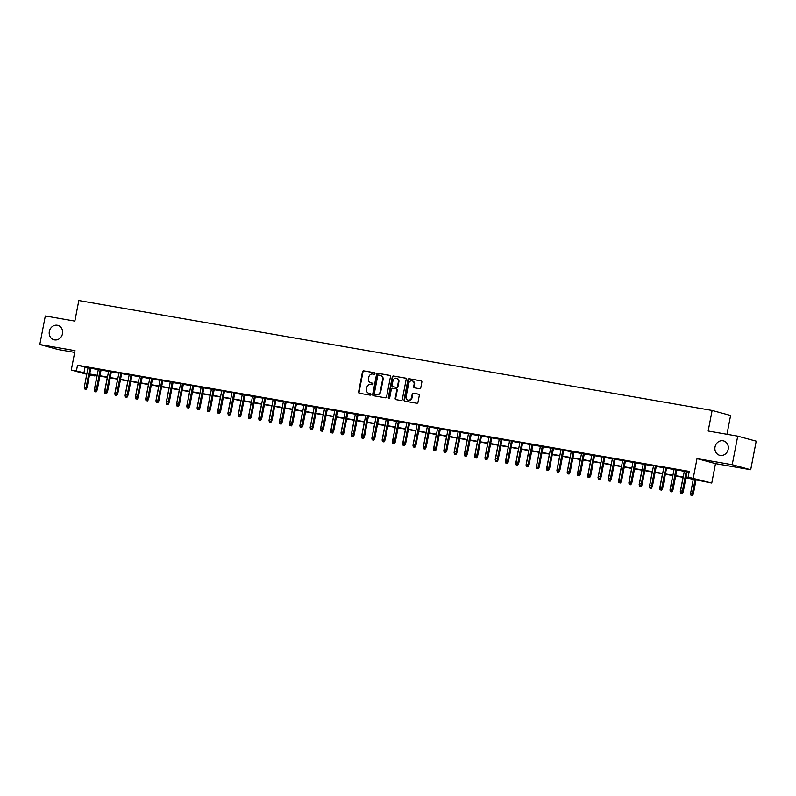 <?xml version="1.0" encoding="UTF-8"?>
<svg xmlns="http://www.w3.org/2000/svg" width="796" height="796" viewBox="0 0 796 796"><rect width="100%" height="100%" fill="white"/><g stroke="black" fill="none" stroke-linecap="round" stroke-linejoin="round"><path stroke-width="1.19" d="M374.976 373.632A0.796 0.716 -74.8 0 0 374.428 372.727L363.702 370.866A1.144 1.025 -74.8 0 0 362.478 371.812L358.588 391.99A1.144 1.025 -74.8 0 0 359.384 393.284L370.11 395.144A0.796 0.716 -74.8 0 0 370.409 393.582L369.026 393.333A3.652 3.274 -74.8 0 1 366.478 389.194L366.807 387.513A3.652 3.274 -74.8 0 1 370.727 384.478L372.11 384.727A0.796 0.716 -74.8 0 0 372.478 383.165A0.796 0.716 -74.8 0 0 372.419 383.155L371.026 382.916A3.652 3.274 -74.8 0 0 371.523 383.045L371.026 382.916A3.652 3.274 -74.8 0 1 368.488 378.767L368.817 377.085A3.652 3.274 -74.8 0 1 372.737 374.05L374.12 374.299A0.796 0.716 -74.8 0 0 374.976 373.632M715.027 446.964A7.453 6.676 -74.8 0 0 719.654 455.292A7.453 6.676 -74.8 0 0 728.191 449.252A7.453 6.676 -74.8 0 0 723.564 440.914A7.453 6.676 -74.8 0 0 715.027 446.964M49.332 331.435A7.453 6.676 -74.8 0 0 53.959 339.763A7.453 6.676 -74.8 0 0 62.496 333.713A7.453 6.676 -74.8 0 0 57.869 325.385A7.453 6.676 -74.8 0 0 49.332 331.435M419.552 388.727A1.144 1.025 -74.8 0 0 420.776 387.781L421.86 382.12A1.144 1.025 -74.8 0 0 421.074 380.826L409.164 378.757A1.144 1.025 -74.8 0 0 407.94 379.702L404.05 399.881A1.144 1.025 -74.8 0 0 404.846 401.174L416.756 403.244A1.144 1.025 -74.8 0 0 417.98 402.298L419.293 395.463A1.144 1.025 -74.8 0 0 418.507 394.159L413.403 393.274A1.144 1.025 -74.8 0 0 412.179 394.229L411.532 397.612A3.055 2.736 -74.8 0 1 406.129 396.677L408.686 383.393A3.055 2.736 -74.8 0 1 414.089 384.329L413.661 386.548A1.144 1.025 -74.8 0 0 414.457 387.841L419.552 388.727M737.723 436.148L756.2 441.173L750.698 469.72L732.221 464.705L737.723 436.148L708.161 431.014L712.122 410.457L78.814 300.55L74.854 321.106L45.302 315.982L39.8 344.529L75.013 350.648L71.272 370.06L76.416 370.956L77.511 365.245L689.227 471.401L688.132 477.112L711.753 483.033L685.923 477.809M732.221 464.705L697.007 458.595L693.276 478.008M390.478 376.667A1.144 1.025 -74.8 0 0 389.692 375.374L377.782 373.304A1.144 1.025 -74.8 0 0 376.558 374.249L372.667 394.438A1.144 1.025 -74.8 0 0 373.463 395.731L385.373 397.801A1.144 1.025 -74.8 0 0 386.597 396.856L390.478 376.667M393.473 376.03L405.383 378.1A1.144 1.025 -74.8 0 1 406.169 379.394L402.288 399.572A1.144 1.025 -74.8 0 1 401.065 400.517L395.97 399.632A1.144 1.025 -74.8 0 1 395.174 398.338L396.746 390.159A1.144 1.025 -74.8 0 0 395.95 388.856L392.577 388.269A1.144 1.025 -74.8 0 0 391.353 389.214L389.712 397.741A0.796 0.716 -74.8 0 1 388.299 397.493L392.249 376.976A1.144 1.025 -74.8 0 1 393.473 376.03L405.661 378.2M39.8 344.529L58.277 349.553L74.675 352.399M90.843 368.031L88.077 367.553M101.122 369.822L98.356 369.334M111.4 371.603L108.634 371.125M121.688 373.384L118.922 372.906M131.967 375.175L129.201 374.687M142.245 376.956L139.479 376.478M152.524 378.737L149.757 378.259M162.812 380.518L160.046 380.04M173.09 382.309L170.324 381.831M183.369 384.09L180.602 383.612M193.647 385.871L190.881 385.393M203.935 387.662L201.169 387.184M214.214 389.443L211.447 388.965M224.492 391.224L221.726 390.746M234.77 393.015L232.004 392.537M245.059 394.796L242.292 394.319M255.337 396.577L252.571 396.1M265.615 398.368L262.849 397.881M275.894 400.149L273.127 399.672M286.182 401.93L283.416 401.453M296.46 403.721L293.694 403.234M306.739 405.502L303.973 405.025M317.027 407.283L314.261 406.806M327.305 409.074L324.539 408.587M337.584 410.855L334.817 410.378M347.862 412.636L345.096 412.159M358.15 414.427L355.384 413.94M368.429 416.209L365.663 415.731M378.707 417.99L375.941 417.512M388.985 419.781L386.219 419.293M399.274 421.562L396.507 421.084M409.552 423.343L406.786 422.865M419.83 425.134L417.064 424.646M430.109 426.915L427.343 426.437M440.397 428.696L437.631 428.218M450.675 430.487L447.909 429.999M460.954 432.268L458.188 431.79M471.232 434.049L468.466 433.571M481.52 435.84L478.754 435.352M491.799 437.621L489.033 437.143M502.077 439.402L499.311 438.924M512.355 441.183L509.589 440.705M522.644 442.974L519.878 442.496M532.922 444.755L530.156 444.277M543.2 446.536L540.434 446.058M553.489 448.327L550.723 447.85M563.767 450.108L561.001 449.631M574.045 451.889L571.279 451.412M584.324 453.68L581.558 453.193M594.612 455.461L591.846 454.984M604.89 457.242L602.124 456.765M615.169 459.033L612.403 458.546M625.447 460.814L622.681 460.337M635.735 462.595L632.969 462.118M646.014 464.386L643.248 463.899M656.292 466.167L653.526 465.69M666.57 467.949L663.804 467.471M676.859 469.74L674.093 469.252M77.511 365.245L88.028 367.802M90.794 368.279L98.306 369.583M101.072 370.07L108.584 371.374M111.35 371.851L118.873 373.155M121.639 373.632L129.151 374.936M131.917 375.423L139.429 376.727M142.195 377.204L149.708 378.508M152.474 378.986L159.996 380.289M162.762 380.777L170.274 382.08M173.04 382.558L180.553 383.861M183.319 384.339L190.841 385.642M193.607 386.12L201.119 387.433M203.885 387.911L211.398 389.214M214.164 389.692L221.676 390.995M224.442 391.473L231.964 392.786M234.73 393.264L242.243 394.567M245.009 395.045L252.521 396.348M255.287 396.826L262.799 398.139M265.565 398.617L273.088 399.92M275.854 400.398L283.366 401.701M286.132 402.179L293.644 403.482M296.41 403.97L303.923 405.273M306.689 405.751L314.211 407.055M316.977 407.532L324.489 408.836M327.255 409.323L334.768 410.627M337.534 411.104L345.046 412.408M347.812 412.885L355.334 414.189M358.1 414.676L365.613 415.98M368.379 416.457L375.891 417.761M378.657 418.238L386.179 419.542M388.945 420.029L396.458 421.333M399.224 421.81L406.736 423.114M409.502 423.591L417.014 424.895M419.781 425.382L427.303 426.686M430.069 427.163L437.581 428.467M440.347 428.945L447.859 430.248M450.626 430.736L458.138 432.039M460.904 432.517L468.426 433.82M471.192 434.298L478.704 435.601M481.471 436.089L488.983 437.392M491.749 437.87L499.261 439.173M502.027 439.651L509.549 440.954M512.316 441.442L519.828 442.745M522.594 443.223L530.106 444.526M532.872 445.004L540.385 446.307M543.151 446.785L550.673 448.098M553.439 448.576L560.951 449.879M563.717 450.357L571.23 451.66M573.996 452.138L581.518 453.451M584.274 453.929L591.796 455.232M594.562 455.71L602.075 457.013M604.841 457.491L612.353 458.795M615.119 459.282L622.641 460.585M625.407 461.063L632.919 462.367M635.686 462.844L643.198 464.148M645.964 464.635L653.476 465.939M656.242 466.416L663.764 467.72M666.531 468.197L674.043 469.501M676.809 469.988L684.321 471.292M687.087 471.769L689.097 472.118M689.147 471.839L684.371 471.043M687.137 471.521L689.137 471.869M726.977 434.288L730.599 415.482L712.122 410.457M697.007 458.595L715.485 463.61L750.698 469.72M715.485 463.61L711.753 483.033M95.032 375.264L94.893 375.971L89.5 375.015M685.993 477.481L695.624 479.152L688.132 477.112M76.416 370.956L86.923 373.513M89.689 373.991L97.212 375.294M99.978 375.782L107.49 377.085M110.256 377.563L117.768 378.866M120.534 379.344L128.047 380.647M130.813 381.135L138.335 382.438M141.101 382.916L148.613 384.219M151.379 384.697L158.892 386M161.658 386.478L169.17 387.791M171.936 388.269L179.458 389.572M182.224 390.05L189.737 391.353M192.503 391.831L200.015 393.144M202.781 393.622L210.303 394.925M213.069 395.403L220.582 396.707M223.348 397.184L230.86 398.488M233.626 398.975L241.138 400.279M243.904 400.756L251.427 402.06M254.193 402.537L261.705 403.841M264.471 404.328L271.983 405.632M274.749 406.109L282.262 407.413M285.028 407.89L292.55 409.194M295.316 409.681L302.828 410.985M305.594 411.462L313.107 412.766M315.873 413.243L323.385 414.547M326.151 415.034L333.673 416.338M336.439 416.815L343.952 418.119M346.718 418.596L354.23 419.9M356.996 420.387L364.508 421.691M367.274 422.169L374.797 423.472M377.563 423.95L385.075 425.253M387.841 425.741L395.353 427.044M398.119 427.522L405.642 428.825M408.408 429.303L415.92 430.606M418.686 431.094L426.198 432.397M428.964 432.875L436.477 434.178M439.243 434.656L446.765 435.959M449.531 436.447L457.043 437.75M459.809 438.228L467.322 439.531M470.088 440.009L477.6 441.312M480.366 441.79L487.888 443.103M490.654 443.581L498.167 444.884M500.933 445.362L508.445 446.665M511.211 447.143L518.723 448.456M521.489 448.934L529.012 450.238M531.778 450.715L539.29 452.019M542.056 452.496L549.568 453.8M552.334 454.287L559.847 455.591M562.613 456.068L570.135 457.372M572.901 457.849L580.413 459.153M583.179 459.64L590.692 460.944M593.458 461.421L600.98 462.725M603.736 463.202L611.258 464.506M614.024 464.993L621.537 466.297M624.303 466.774L631.815 468.078M634.581 468.555L642.103 469.859M644.869 470.346L652.382 471.65M655.148 472.127L662.66 473.431M665.426 473.909L672.938 475.212M675.705 475.7L683.227 477.003M86.784 374.279L71.272 370.06M89.59 374.528L94.893 375.971M683.157 477.331L675.645 476.028M672.879 475.55L665.366 474.247M662.6 473.759L655.078 472.456M652.312 471.978L644.8 470.675M642.034 470.197L634.521 468.894M631.755 468.406L624.243 467.103M621.477 466.625L613.955 465.322M611.189 464.844L603.676 463.541M600.91 463.053L593.398 461.75M590.632 461.272L583.12 459.969M580.354 459.491L572.831 458.188M570.065 457.71L562.553 456.397M559.787 455.919L552.275 454.615M549.509 454.138L541.986 452.834M539.23 452.357L531.708 451.043M528.942 450.566L521.43 449.262M518.664 448.785L511.151 447.481M508.385 447.004L500.863 445.7M498.097 445.213L490.585 443.909M487.819 443.432L480.306 442.128M477.54 441.651L470.028 440.347M467.262 439.86L459.74 438.556M456.974 438.079L449.461 436.775M446.695 436.298L439.183 434.994M436.417 434.507L428.905 433.203M426.139 432.725L418.616 431.422M415.85 430.944L408.338 429.641M405.572 429.153L398.06 427.85M395.294 427.372L387.781 426.069M385.015 425.591L377.493 424.288M374.727 423.8L367.215 422.497M364.449 422.019L356.936 420.716M354.17 420.238L346.658 418.935M343.892 418.447L336.37 417.144M333.604 416.666L326.091 415.363M323.325 414.885L315.813 413.582M313.047 413.094L305.525 411.791M302.759 411.313L295.246 410.01M292.48 409.532L284.968 408.229M282.202 407.741L274.69 406.438M271.924 405.96L264.401 404.657M261.635 404.179L254.123 402.875M251.357 402.398L243.845 401.085M241.079 400.607L233.566 399.303M230.8 398.826L223.278 397.522M220.512 397.045L213 395.731M210.234 395.254L202.721 393.95M199.955 393.473L192.443 392.169M189.677 391.692L182.155 390.388M179.389 389.901L171.876 388.597M169.11 388.12L161.598 386.816M158.832 386.339L151.32 385.035M148.554 384.548L141.031 383.244M138.265 382.767L130.753 381.463M127.987 380.986L120.475 379.682M117.709 379.195L110.186 377.891M107.42 377.413L99.908 376.11M97.142 375.632L89.63 374.329M85.003 367.274L83.908 372.986M372.647 383.244L371.523 383.045M369.006 393.333A3.652 3.274 -74.8 0 0 369.523 393.473L369.026 393.333M370.637 393.672L369.523 393.473M374.657 372.817L364.2 371.006A1.144 1.025 -74.8 0 0 362.976 371.951L359.086 392.13A1.144 1.025 -74.8 0 0 359.603 393.324M389.97 375.473L378.279 373.443A1.144 1.025 -74.8 0 0 377.055 374.389L373.165 394.567A1.144 1.025 -74.8 0 0 373.682 395.771M378.588 375.075A0.796 0.716 -74.8 0 0 377.732 375.732L374.319 393.443A0.796 0.716 -74.8 0 0 374.876 394.358L376.339 394.607A3.652 3.274 -74.8 0 0 380.259 391.582L382.587 379.473A3.652 3.274 -74.8 0 0 380.05 375.324L378.588 375.075M375.254 394.458A0.796 0.716 -74.8 0 0 375.374 394.488L374.876 394.358M380.568 375.463A3.652 3.274 -74.8 0 1 383.085 379.612L380.757 391.712A3.652 3.274 -74.8 0 1 376.836 394.746L375.374 394.488M396.119 388.906L396.458 388.995A1.144 1.025 -74.8 0 1 397.244 390.289L395.672 398.478A1.144 1.025 -74.8 0 0 396.179 399.672M393.97 376.17A1.144 1.025 -74.8 0 0 392.746 377.115L388.796 397.632A0.796 0.716 -74.8 0 0 389.055 398.408M398.388 381.662A3.055 2.736 -74.8 0 0 392.985 380.727L392.08 385.403A1.144 1.025 -74.8 0 0 392.876 386.707L396.259 387.294A1.144 1.025 -74.8 0 0 397.483 386.349L398.388 381.662L398.886 381.801A3.055 2.736 -74.8 0 0 396.736 378.329M393.214 386.796A1.144 1.025 -74.8 0 0 393.373 386.836L392.876 386.707M398.886 381.801L397.98 386.478A1.144 1.025 -74.8 0 1 396.756 387.423L393.373 386.836M412.437 380.995A3.055 2.736 -74.8 0 1 414.587 384.468L414.159 386.677A1.144 1.025 -74.8 0 0 414.676 387.881M408.278 400.149A3.055 2.736 -74.8 0 0 412.03 397.751L411.532 397.612M418.786 394.259L413.91 393.413A1.144 1.025 -74.8 0 0 412.676 394.358L412.03 397.751M421.353 380.916L409.661 378.886A1.144 1.025 -74.8 0 0 408.438 379.841L404.557 400.02A1.144 1.025 -74.8 0 0 405.065 401.214M96.734 390.528L97.142 389.921M94.585 391.652L96.107 391.96L94.585 391.652L94.256 390.04L97.032 375.613M94.256 390.04L94.754 390.13M95.908 390.945L95.61 391.831M97.003 390.607L96.107 391.96M85.62 389.115L84.595 388.936L86.117 389.254L86.117 387.642L84.267 387.324L88.097 367.434M89.948 367.752L86.117 387.642L87.013 387.891L90.863 367.911M86.117 389.254L87.013 387.891M84.267 387.324L84.595 388.936M107.012 392.319L107.42 391.702M104.863 393.433L106.385 393.751L104.863 393.433L104.535 391.821L107.311 377.394M104.535 391.821L105.032 391.911M106.186 392.736L105.888 393.612M107.291 392.388L106.385 393.751M117.291 394.1L117.699 393.483M115.141 395.214L116.674 395.532L115.141 395.214L114.813 393.612L117.599 379.175M114.813 393.612L115.311 393.692M116.465 394.517L116.166 395.393M117.569 394.169L116.674 395.532M127.579 395.881L127.977 395.274M125.42 397.005L126.952 397.313L125.42 397.005L125.101 395.393L127.877 380.966M125.101 395.393L125.599 395.483M126.753 396.299L126.455 397.184M127.848 395.96L126.952 397.313M137.857 397.672L138.265 397.055M135.708 398.786L137.23 399.104L135.708 398.786L135.38 397.174L138.156 382.747M135.38 397.174L135.877 397.264M137.031 398.09L136.733 398.965M138.126 397.741L137.23 399.104M95.898 390.896L94.873 390.717L96.406 391.035L95.898 390.896L96.396 389.433L94.545 389.105L98.376 369.215M100.226 369.543L96.396 389.433L97.301 389.672L101.142 369.702M96.406 391.035L97.301 389.672M94.545 389.105L94.873 390.717M106.186 392.687L105.152 392.508L106.684 392.816L106.684 391.214L104.833 390.896L108.664 371.006M110.515 371.324L106.684 391.214L107.579 391.463L111.43 371.483M106.684 392.816L107.579 391.463M104.833 390.896L105.152 392.508M116.465 394.468L115.44 394.289L116.962 394.597L116.962 392.995L115.112 392.677L118.942 372.787M120.793 373.105L116.962 392.995L117.858 393.244L121.708 373.264M116.962 394.597L117.858 393.244M115.112 392.677L115.44 394.289M126.743 396.249L125.718 396.07L127.241 396.388L127.241 394.786L125.39 394.458L129.221 374.568M131.071 374.896L127.241 394.786L128.136 395.025L131.987 375.055M127.241 396.388L128.136 395.025M125.39 394.458L125.718 396.07M148.136 399.453L148.544 398.836M145.986 400.567L147.509 400.885L145.986 400.567L145.658 398.955L148.444 384.528M145.658 398.955L146.156 399.045M147.31 399.871L147.011 400.746M148.414 399.522L147.509 400.885M137.021 398.03L135.997 397.861L137.529 398.169L137.021 398.03L137.519 396.567L135.668 396.249L139.499 376.359M141.35 376.677L137.519 396.567L138.424 396.816L142.265 376.836M137.529 398.169L138.424 396.816M135.668 396.249L135.997 397.861M158.414 401.234L158.822 400.627M156.265 402.358L157.797 402.667L156.265 402.358L155.946 400.746L158.722 386.319M155.946 400.746L156.444 400.826M157.588 401.652L157.3 402.537M158.693 401.313L157.797 402.667M168.702 403.025L169.1 402.408M166.543 404.139L168.075 404.458L166.543 404.139L166.225 402.527L169.001 388.1M166.225 402.527L166.722 402.617M167.876 403.433L167.578 404.318M168.971 403.094L168.075 404.458M178.981 404.806L179.389 404.189M176.831 405.92L178.354 406.239L176.831 405.92L176.503 404.308L179.279 389.881M176.503 404.308L177.001 404.398M178.155 405.224L177.856 406.099M179.249 404.875L178.354 406.239M189.259 406.587L189.667 405.98M187.11 407.711L188.642 408.02L187.11 407.711L186.781 406.099L189.567 391.672M186.781 406.099L187.279 406.179M188.433 407.005L188.135 407.89M189.538 406.666L188.642 408.02M199.547 408.368L199.945 407.761M197.388 409.492L198.92 409.811L197.388 409.492L197.07 407.88L199.846 393.453M197.07 407.88L197.567 407.97M198.721 408.786L198.423 409.671M199.816 408.447L198.92 409.811M147.31 399.821L146.275 399.642L147.807 399.95L147.807 398.348L145.957 398.03L149.787 378.14M151.638 378.458L147.807 398.348L148.703 398.597L152.553 378.617M147.807 399.95L148.703 398.597M145.957 398.03L146.275 399.642M157.588 401.602L156.563 401.423L158.086 401.741L158.086 400.139L156.235 399.811L160.066 379.921M161.916 380.249L158.086 400.139L158.981 400.378L162.832 380.408M158.086 401.741L158.981 400.378M156.235 399.811L156.563 401.423M167.866 403.383L166.842 403.214L168.364 403.522L168.364 401.92L166.513 401.602L170.344 381.712M172.195 382.03L168.364 401.92L169.269 402.159L173.11 382.189M168.364 403.522L169.269 402.159M166.513 401.602L166.842 403.214M178.145 405.174L177.12 404.995L178.652 405.303L178.145 405.174L178.642 403.701L176.792 403.383L180.622 383.493M182.473 383.811L178.642 403.701L179.548 403.95L183.388 383.97M178.652 405.303L179.548 403.95M176.792 403.383L177.12 404.995M188.433 406.955L187.398 406.776L188.931 407.094L188.931 405.492L187.08 405.164L190.911 385.274M192.761 385.602L188.931 405.492L189.826 405.731L193.677 385.762M188.931 407.094L189.826 405.731M187.08 405.164L187.398 406.776M209.826 410.159L210.224 409.542M207.676 411.273L209.199 411.592L207.676 411.273L207.348 409.661L210.124 395.234M207.348 409.661L207.846 409.751M209 410.577L208.701 411.452M210.094 410.229L209.199 411.592M198.711 408.736L197.687 408.557L199.209 408.875L199.209 407.273L197.358 406.955L201.189 387.065M203.04 387.383L199.209 407.273L200.104 407.512L203.955 387.543M199.209 408.875L200.104 407.512M197.358 406.955L197.687 408.557M220.104 411.94L220.512 411.323M217.955 413.064L219.477 413.373L217.955 413.064L217.626 411.452L220.402 397.025M217.626 411.452L218.124 411.532M219.278 412.358L218.98 413.243M220.373 412.02L219.477 413.373M208.99 410.527L207.965 410.348L209.487 410.656L209.487 409.054L207.637 408.736L211.467 388.846M213.318 389.164L209.487 409.054L210.393 409.303L214.233 389.324M209.487 410.656L210.393 409.303M207.637 408.736L207.965 410.348M230.382 413.721L230.79 413.114M228.233 414.845L229.765 415.154L228.233 414.845L227.905 413.233L230.691 398.806M227.905 413.233L228.402 413.323M229.556 414.139L229.258 415.024M230.661 413.801L229.765 415.154M219.268 412.308L218.243 412.129L219.776 412.447L219.268 412.308L219.766 410.845L217.915 410.517L221.746 390.627M223.596 390.955L219.766 410.845L220.671 411.084L224.512 391.115M219.776 412.447L220.671 411.084M217.915 410.517L218.243 412.129M240.671 415.512L241.069 414.895M238.511 416.626L240.044 416.945L238.511 416.626L238.193 415.014L240.969 400.587M238.193 415.014L238.691 415.104M239.845 415.93L239.546 416.805M240.939 415.582L240.044 416.945M229.556 414.089L228.522 413.91L230.054 414.228L230.054 412.626L228.203 412.308L232.034 392.418M233.885 392.736L230.054 412.626L230.949 412.865L234.8 392.896M230.054 414.228L230.949 412.865M228.203 412.308L228.522 413.91M250.949 417.293L251.357 416.676M248.8 418.417L250.322 418.726L248.8 418.417L248.471 416.805L251.247 402.378M248.471 416.805L248.969 416.885M250.123 417.711L249.825 418.587M251.218 417.373L250.322 418.726M239.835 415.88L238.81 415.701L240.332 416.01L240.332 414.408L238.482 414.089L242.312 394.199M244.163 394.517L240.332 414.408L241.228 414.656L245.078 394.677M240.332 416.01L241.228 414.656M238.482 414.089L238.81 415.701M261.227 419.074L261.635 418.467M259.078 420.198L260.6 420.507L259.078 420.198L258.75 418.587L261.526 404.159M258.75 418.587L259.247 418.676M260.401 419.492L260.103 420.378M261.496 419.154L260.6 420.507M250.113 417.661L249.088 417.482L250.611 417.8L250.611 416.199L248.76 415.87L252.591 395.98M254.441 396.309L250.611 416.199L251.516 416.437L255.357 396.458M250.611 417.8L251.516 416.437M248.76 415.87L249.088 417.482M271.506 420.865L271.914 420.248M269.356 421.98L270.889 422.298L269.356 421.98L269.028 420.368L271.814 405.94M269.028 420.368L269.526 420.457M270.68 421.283L270.381 422.159M271.784 420.935L270.889 422.298M281.794 422.646L282.192 422.029M279.635 423.77L281.167 424.079L279.635 423.77L279.316 422.159L282.092 407.731M279.316 422.159L279.814 422.238M280.968 423.064L280.67 423.94M282.063 422.716L281.167 424.079M292.072 424.427L292.48 423.82M289.923 425.552L291.445 425.86L289.923 425.552L289.595 423.94L292.371 409.512M289.595 423.94L290.092 424.029M291.246 424.845L290.948 425.731M292.341 424.507L291.445 425.86M302.351 426.218L302.759 425.601M300.201 427.333L301.724 427.651L300.201 427.333L299.873 425.721L302.649 411.293M299.873 425.721L300.371 425.81M301.525 426.636L301.226 427.512M302.629 426.288L301.724 427.651M312.629 427.999L313.037 427.382M310.48 429.114L312.012 429.432L310.48 429.114L310.151 427.512L312.937 413.084M310.151 427.512L310.649 427.591M311.803 428.417L311.505 429.293M312.908 428.069L312.012 429.432M322.917 429.78L323.315 429.173M320.758 430.905L322.29 431.213L320.758 430.905L320.44 429.293L323.216 414.865M320.44 429.293L320.937 429.382M322.091 430.198L321.793 431.084M323.186 429.86L322.29 431.213M333.196 431.571L333.604 430.954M331.046 432.686L332.569 433.004L331.046 432.686L330.718 431.074L333.494 416.646M330.718 431.074L331.216 431.163M332.37 431.989L332.071 432.865M333.464 431.641L332.569 433.004M343.474 433.352L343.882 432.735M341.325 434.467L342.847 434.785L341.325 434.467L340.996 432.865L343.772 418.437M340.996 432.865L341.494 432.944M342.648 433.77L342.35 434.646M343.753 433.422L342.847 434.785M353.752 435.133L354.16 434.526M351.603 436.258L353.135 436.566L351.603 436.258L351.285 434.646L354.061 420.218M351.285 434.646L351.782 434.735M352.926 435.551L352.638 436.437M354.031 435.213L353.135 436.566M364.041 436.924L364.439 436.308M361.881 438.039L363.414 438.357L361.881 438.039L361.563 436.427L364.339 421.999M361.563 436.427L362.061 436.516M363.215 437.342L362.916 438.218M364.309 436.994L363.414 438.357M374.319 438.705L374.727 438.089M372.17 439.82L373.692 440.138L372.17 439.82L371.841 438.218L374.618 423.78M371.841 438.218L372.339 438.298M373.493 439.123L373.195 439.999M374.588 438.775L373.692 440.138M384.597 440.486L385.005 439.88M382.448 441.611L383.97 441.919L382.448 441.611L382.12 439.999L384.906 425.571M382.12 439.999L382.617 440.089M383.772 440.904L383.473 441.79M384.876 440.566L383.97 441.919M394.886 442.277L395.284 441.661M392.726 443.392L394.259 443.71L392.726 443.392L392.408 441.78L395.184 427.353M392.408 441.78L392.906 441.87M394.06 442.695L393.761 443.571M395.154 442.347L394.259 443.71M405.164 444.059L405.562 443.442M403.005 445.173L404.537 445.491L403.005 445.173L402.686 443.571L405.462 429.134M402.686 443.571L403.184 443.651M404.338 444.476L404.04 445.352M405.433 444.128L404.537 445.491M415.442 445.84L415.85 445.233M413.293 446.964L414.815 447.272L413.293 446.964L412.965 445.352L415.741 430.925M412.965 445.352L413.462 445.442M414.616 446.257L414.318 447.143M415.711 445.919L414.815 447.272M425.721 447.631L426.129 447.014M423.572 448.745L425.104 449.063L423.572 448.745L423.243 447.133L426.029 432.706M423.243 447.133L423.741 447.223M424.895 448.048L424.596 448.924M425.999 447.7L425.104 449.063M436.009 449.412L436.407 448.795M433.85 450.526L435.382 450.844L433.85 450.526L433.531 448.924L436.308 434.487M433.531 448.924L434.029 449.004M435.183 449.83L434.885 450.705M436.278 449.481L435.382 450.844M446.287 451.193L446.695 450.586M444.138 452.317L445.66 452.625L444.138 452.317L443.81 450.705L446.586 436.278M443.81 450.705L444.307 450.795M445.462 451.611L445.163 452.496M446.556 451.272L445.66 452.625M260.401 419.442L259.367 419.263L260.899 419.582L260.899 417.98L259.048 417.661L262.869 397.771M264.72 398.09L260.899 417.98L261.794 418.218L265.635 398.249M260.899 419.582L261.794 418.218M259.048 417.661L259.367 419.263M270.68 421.233L269.645 421.054L271.177 421.363L271.177 419.761L269.327 419.442L273.157 399.552M275.008 399.871L271.177 419.761L272.073 420.009L275.923 400.03M271.177 421.363L272.073 420.009M269.327 419.442L269.645 421.054M280.958 423.014L279.933 422.835L281.456 423.154L281.456 421.542L279.605 421.223L283.436 401.333M285.286 401.652L281.456 421.542L282.351 421.79L286.202 401.811M281.456 423.154L282.351 421.79M279.605 421.223L279.933 422.835M291.236 424.795L290.212 424.616L291.744 424.935L291.236 424.795L291.734 423.333L289.883 423.014L293.714 403.124M295.565 403.443L291.734 423.333L292.639 423.572L296.48 403.602M291.744 424.935L292.639 423.572M289.883 423.014L290.212 424.616M301.525 426.586L300.49 426.407L302.022 426.716L302.022 425.114L300.172 424.795L304.002 404.905M305.853 405.224L302.022 425.114L302.918 425.363L306.768 405.383M302.022 426.716L302.918 425.363M300.172 424.795L300.49 426.407M311.803 428.367L310.778 428.188L312.301 428.507L312.301 426.895L310.45 426.576L314.281 406.686M316.131 407.005L312.301 426.895L313.196 427.144L317.047 407.164M312.301 428.507L313.196 427.144M310.45 426.576L310.778 428.188M322.082 430.148L321.057 429.969L322.579 430.288L322.579 428.686L320.728 428.367L324.559 408.467M326.41 408.796L322.579 428.686L323.475 428.925L327.325 408.955M322.579 430.288L323.475 428.925M320.728 428.367L321.057 429.969M332.36 431.939L331.335 431.76L332.867 432.069L332.36 431.939L332.857 430.467L331.007 430.148L334.837 410.258M336.688 410.577L332.857 430.467L333.763 430.716L337.603 410.736M332.867 432.069L333.763 430.716M331.007 430.148L331.335 431.76M342.648 433.72L341.613 433.541L343.146 433.86L343.146 432.248L341.295 431.93L345.126 412.039M346.976 412.358L343.146 432.248L344.041 432.497L347.892 412.517M343.146 433.86L344.041 432.497M341.295 431.93L341.613 433.541M352.926 435.502L351.902 435.322L353.424 435.641L353.424 434.039L351.573 433.711L355.404 413.82M357.255 414.149L353.424 434.039L354.32 434.278L358.17 414.308M353.424 435.641L354.32 434.278M351.573 433.711L351.902 435.322M363.205 437.293L362.18 437.113L363.702 437.422L363.702 435.82L361.852 435.502L365.682 415.611M367.533 415.93L363.702 435.82L364.608 436.069L368.449 416.089M363.702 437.422L364.608 436.069M361.852 435.502L362.18 437.113M373.483 439.074L372.458 438.894L373.991 439.213L373.483 439.074L373.981 437.601L372.13 437.283L375.961 417.393M377.811 417.711L373.981 437.601L374.886 437.85L378.727 417.87M373.991 439.213L374.886 437.85M372.13 437.283L372.458 438.894M383.772 440.855L382.737 440.676L384.269 440.994L384.269 439.392L382.418 439.064L386.249 419.174M388.1 419.502L384.269 439.392L385.165 439.631L389.015 419.661M384.269 440.994L385.165 439.631M382.418 439.064L382.737 440.676M394.05 442.646L393.025 442.467L394.547 442.775L394.547 441.173L392.697 440.855L396.527 420.965M398.378 421.283L394.547 441.173L395.443 441.422L399.293 421.442M394.547 442.775L395.443 441.422M392.697 440.855L393.025 442.467M404.328 444.427L403.303 444.248L404.826 444.566L404.826 442.954L402.975 442.636L406.806 422.746M408.656 423.064L404.826 442.954L405.731 443.203L409.572 423.223M404.826 444.566L405.731 443.203M402.975 442.636L403.303 444.248M414.607 446.208L413.582 446.029L415.114 446.347L414.607 446.208L415.104 444.745L413.253 444.417L417.084 424.527M418.935 424.855L415.104 444.745L416.01 444.984L419.85 425.014M415.114 446.347L416.01 444.984M413.253 444.417L413.582 446.029M424.895 447.999L423.86 447.82L425.392 448.128L425.392 446.526L423.542 446.208L427.372 426.318M429.223 426.636L425.392 446.526L426.288 446.775L430.139 426.795M425.392 448.128L426.288 446.775M423.542 446.208L423.86 447.82M435.173 449.78L434.148 449.601L435.671 449.909L435.671 448.307L433.82 447.989L437.651 428.099M439.501 428.417L435.671 448.307L436.566 448.556L440.417 428.576M435.671 449.909L436.566 448.556M433.82 447.989L434.148 449.601M456.566 452.984L456.974 452.367M454.416 454.098L455.939 454.416L454.416 454.098L454.088 452.486L456.864 438.059M454.088 452.486L454.586 452.576M455.74 453.402L455.441 454.277M456.834 453.053L455.939 454.416M466.844 454.765L467.252 454.148M464.695 455.879L466.227 456.198L464.695 455.879L464.366 454.267L467.152 439.84M464.366 454.267L464.864 454.357M466.018 455.183L465.72 456.058M467.123 454.834L466.227 456.198M477.132 456.546L477.53 455.939M474.973 457.67L476.505 457.979L474.973 457.67L474.655 456.058L477.431 441.631M474.655 456.058L475.152 456.138M476.306 456.964L476.008 457.849M477.401 456.625L476.505 457.979M487.411 458.337L487.819 457.72M485.262 459.451L486.784 459.77L485.262 459.451L484.933 457.839L487.709 443.412M484.933 457.839L485.431 457.929M486.585 458.745L486.286 459.63M487.679 458.406L486.784 459.77M497.689 460.118L498.097 459.501M495.54 461.232L497.062 461.551L495.54 461.232L495.212 459.62L497.988 445.193M495.212 459.62L495.709 459.71M496.863 460.536L496.565 461.411M497.968 460.188L497.062 461.551M507.967 461.899L508.375 461.292M505.818 463.023L507.35 463.332L505.818 463.023L505.49 461.411L508.276 446.984M505.49 461.411L505.987 461.491M507.142 462.317L506.843 463.202M508.246 461.978L507.35 463.332M518.256 463.68L518.654 463.073M516.097 464.804L517.629 465.123L516.097 464.804L515.778 463.192L518.554 448.765M515.778 463.192L516.276 463.282M517.43 464.098L517.131 464.983M518.524 463.76L517.629 465.123M528.534 465.471L528.942 464.854M526.385 466.585L527.907 466.904L526.385 466.585L526.057 464.973L528.833 450.546M526.057 464.973L526.554 465.063M527.708 465.889L527.41 466.764M528.803 465.541L527.907 466.904M538.812 467.252L539.22 466.645M536.663 468.376L538.186 468.685L536.663 468.376L536.335 466.764L539.111 452.337M536.335 466.764L536.832 466.844M537.987 467.67L537.688 468.555M539.091 467.332L538.186 468.685M549.091 469.033L549.499 468.426M546.942 470.157L548.474 470.466L546.942 470.157L546.613 468.545L549.399 454.118M546.613 468.545L547.121 468.635M548.265 469.451L547.966 470.337M549.369 469.113L548.474 470.466M445.452 451.561L444.427 451.382L445.949 451.7L445.949 450.098L444.098 449.77L447.929 429.88M449.78 430.208L445.949 450.098L446.855 450.337L450.695 430.367M445.949 451.7L446.855 450.337M444.098 449.77L444.427 451.382M455.74 453.342L454.705 453.173L456.237 453.481L456.237 451.879L454.387 451.561L458.207 431.671M460.058 431.989L456.237 451.879L457.133 452.128L460.974 432.148M456.237 453.481L457.133 452.128M454.387 451.561L454.705 453.173M466.018 455.133L464.983 454.954L466.516 455.262L466.516 453.66L464.665 453.342L468.496 433.452M470.346 433.77L466.516 453.66L467.411 453.909L471.262 433.929M466.516 455.262L467.411 453.909M464.665 453.342L464.983 454.954M476.297 456.914L475.272 456.735L476.794 457.053L476.794 455.451L474.943 455.123L478.774 435.233M480.625 435.561L476.794 455.451L477.69 455.69L481.54 435.72M476.794 457.053L477.69 455.69M474.943 455.123L475.272 456.735M486.575 458.695L485.55 458.526L487.082 458.834L486.575 458.695L487.072 457.232L485.222 456.914L489.052 437.024M490.903 437.342L487.072 457.232L487.978 457.481L491.819 437.501M487.082 458.834L487.978 457.481M485.222 456.914L485.55 458.526M496.863 460.486L495.828 460.307L497.361 460.615L497.361 459.013L495.51 458.695L499.341 438.805M501.191 439.123L497.361 459.013L498.256 459.262L502.107 439.283M497.361 460.615L498.256 459.262M495.51 458.695L495.828 460.307M507.142 462.267L506.117 462.088L507.639 462.406L507.639 460.804L505.788 460.476L509.619 440.586M511.47 440.914L507.639 460.804L508.535 461.043L512.385 441.074M507.639 462.406L508.535 461.043M505.788 460.476L506.117 462.088M517.42 464.048L516.395 463.869L517.917 464.187L517.917 462.585L516.067 462.267L519.897 442.377M521.748 442.695L517.917 462.585L518.813 462.824L522.664 442.855M517.917 464.187L518.813 462.824M516.067 462.267L516.395 463.869M527.698 465.839L526.673 465.66L528.206 465.968L527.698 465.839L528.196 464.366L526.345 464.048L530.176 444.158M532.027 444.476L528.196 464.366L529.101 464.615L532.942 444.636M528.206 465.968L529.101 464.615M526.345 464.048L526.673 465.66M537.987 467.62L536.952 467.441L538.484 467.759L538.484 466.157L536.633 465.829L540.464 445.939M542.315 446.267L538.484 466.157L539.38 466.396L543.23 446.427M538.484 467.759L539.38 466.396M536.633 465.829L536.952 467.441M559.379 470.824L559.777 470.207M557.22 471.938L558.752 472.257L557.22 471.938L556.902 470.327L559.678 455.899M556.902 470.327L557.399 470.416M558.553 471.242L558.255 472.118M559.648 470.894L558.752 472.257M548.265 469.401L547.24 469.222L548.762 469.54L548.762 467.939L546.912 467.62L550.742 447.73M552.593 448.048L548.762 467.939L549.658 468.177L553.509 448.208M548.762 469.54L549.658 468.177M546.912 467.62L547.24 469.222M569.657 472.605L570.065 471.988M567.508 473.729L569.031 474.038L567.508 473.729L567.18 472.118L569.956 457.69M567.18 472.118L567.677 472.197M568.832 473.023L568.533 473.899M569.926 472.685L569.031 474.038M579.936 474.386L580.344 473.779M577.787 475.51L579.309 475.819L577.787 475.51L577.458 473.899L580.244 459.471M577.458 473.899L577.956 473.988M579.11 474.804L578.811 475.69M580.214 474.466L579.309 475.819M590.224 476.177L590.622 475.56M588.065 477.292L589.597 477.61L588.065 477.292L587.747 475.68L590.523 461.252M587.747 475.68L588.244 475.769M589.398 476.595L589.1 477.471M590.493 476.247L589.597 477.61M600.502 477.958L600.9 477.341M598.343 479.083L599.876 479.391L598.343 479.083L598.025 477.471L600.801 463.043M598.025 477.471L598.522 477.55M599.677 478.376L599.378 479.252M600.771 478.038L599.876 479.391M610.781 479.739L611.189 479.132M608.632 480.864L610.154 481.172L608.632 480.864L608.303 479.252L611.079 464.824M608.303 479.252L608.801 479.341M609.955 480.157L609.656 481.043M611.049 479.819L610.154 481.172M621.059 481.53L621.467 480.913M618.91 482.645L620.442 482.963L618.91 482.645L618.582 481.033L621.368 466.605M618.582 481.033L619.079 481.122M620.233 481.948L619.935 482.824M621.338 481.6L620.442 482.963M631.347 483.311L631.745 482.694M629.188 484.426L630.721 484.744L629.188 484.426L628.87 482.824L631.646 468.396M628.87 482.824L629.367 482.903M630.522 483.729L630.223 484.605M631.616 483.381L630.721 484.744M641.626 485.092L642.024 484.485M639.477 486.217L640.999 486.525L639.477 486.217L639.148 484.605L641.924 470.177M639.148 484.605L639.646 484.694M640.8 485.51L640.501 486.396M641.894 485.172L640.999 486.525M651.904 486.883L652.312 486.266M649.755 487.998L651.277 488.316L649.755 487.998L649.427 486.386L652.203 471.958M649.427 486.386L649.924 486.475M651.078 487.301L650.78 488.177M652.173 486.953L651.277 488.316M662.182 488.664L662.59 488.048M660.033 489.779L661.566 490.097L660.033 489.779L659.705 488.177L662.491 473.749M659.705 488.177L660.202 488.256M661.357 489.082L661.058 489.958M662.461 488.734L661.566 490.097M558.543 471.192L557.518 471.013L559.041 471.322L559.041 469.72L557.19 469.401L561.021 449.511M562.872 449.83L559.041 469.72L559.936 469.968L563.787 449.989M559.041 471.322L559.936 469.968M557.19 469.401L557.518 471.013M568.822 472.973L567.797 472.794L569.329 473.113L568.822 472.973L569.319 471.511L567.468 471.182L571.299 451.292M573.15 451.621L569.319 471.511L570.225 471.749L574.065 451.77M569.329 473.113L570.225 471.749M567.468 471.182L567.797 472.794M579.11 474.754L578.075 474.575L579.607 474.894L579.607 473.292L577.757 472.973L581.587 453.083M583.438 453.402L579.607 473.292L580.503 473.53L584.354 453.561M579.607 474.894L580.503 473.53M577.757 472.973L578.075 474.575M589.388 476.545L588.363 476.366L589.886 476.675L589.886 475.073L588.035 474.754L591.866 454.864M593.716 455.183L589.886 475.073L590.781 475.321L594.632 455.342M589.886 476.675L590.781 475.321M588.035 474.754L588.363 476.366M599.667 478.326L598.642 478.147L600.164 478.466L600.164 476.864L598.313 476.535L602.144 456.645M603.995 456.964L600.164 476.864L601.07 477.103L604.91 457.123M600.164 478.466L601.07 477.103M598.313 476.535L598.642 478.147M609.945 480.107L608.92 479.928L610.452 480.247L609.945 480.107L610.442 478.645L608.592 478.326L612.423 458.436M614.273 458.755L610.442 478.645L611.348 478.884L615.189 458.914M610.452 480.247L611.348 478.884M608.592 478.326L608.92 479.928M620.233 481.898L619.198 481.719L620.731 482.028L620.731 480.426L618.88 480.107L622.711 460.217M624.562 460.536L620.731 480.426L621.626 480.675L625.477 460.695M620.731 482.028L621.626 480.675M618.88 480.107L619.198 481.719M630.512 483.679L629.487 483.5L631.009 483.819L631.009 482.207L629.158 481.888L632.989 461.998M634.84 462.317L631.009 482.207L631.905 482.456L635.755 462.476M631.009 483.819L631.905 482.456M629.158 481.888L629.487 483.5M640.79 485.46L639.765 485.281L641.287 485.6L641.287 483.998L639.437 483.679L643.268 463.789M645.118 464.108L641.287 483.998L642.193 484.237L646.034 464.267M641.287 485.6L642.193 484.237M639.437 483.679L639.765 485.281M651.078 487.251L650.043 487.072L651.576 487.381L651.576 485.779L649.725 485.46L653.546 465.57M655.397 465.889L651.576 485.779L652.471 486.028L656.312 466.048M651.576 487.381L652.471 486.028M649.725 485.46L650.043 487.072M672.471 490.445L672.869 489.839M670.312 491.57L671.844 491.878L670.312 491.57L669.993 489.958L672.769 475.53M669.993 489.958L670.491 490.047M671.645 490.863L671.346 491.749M672.739 490.525L671.844 491.878M661.357 489.033L660.322 488.853L661.854 489.172L661.854 487.56L660.003 487.242L663.834 467.351M665.685 467.67L661.854 487.56L662.75 487.809L666.6 467.829M661.854 489.172L662.75 487.809M660.003 487.242L660.322 488.853M682.749 492.236L683.157 491.62M680.6 493.351L682.122 493.669L680.6 493.351L680.272 491.739L683.048 477.311M680.272 491.739L680.769 491.829M681.923 492.654L681.625 493.53M683.018 492.306L682.122 493.669M671.635 490.814L670.61 490.635L672.132 490.953L672.132 489.351L670.282 489.023L674.112 469.133M675.963 469.461L672.132 489.351L673.028 489.59L676.879 469.62M672.132 490.953L673.028 489.59M670.282 489.023L670.61 490.635M690.878 495.132L692.401 495.45L690.878 495.132L690.55 493.53L693.306 494.087L696.092 479.58M691.903 495.311L695.177 479.421M690.55 493.53L693.326 479.092M693.306 494.087L692.401 495.45M681.913 492.605L680.888 492.425L682.411 492.734L682.411 491.132L680.56 490.814L684.391 470.924M686.242 471.242L682.411 491.132L683.316 491.381L687.157 471.401M682.411 492.734L683.316 491.381M680.56 490.814L680.888 492.425M359.086 392.13L358.588 391.99M362.976 371.951L362.478 371.812M364.2 371.006L363.702 370.866M373.165 394.567L372.667 394.438M377.055 374.389L376.558 374.249M378.279 373.443L377.782 373.304M376.836 394.746L376.339 394.607M380.757 391.712L380.259 391.582M383.085 379.612L382.587 379.473M395.672 398.478L395.174 398.338M397.244 390.289L396.746 390.159M388.796 397.632L388.299 397.493M392.746 377.115L392.249 376.976M396.756 387.423L396.259 387.294M397.98 386.478L397.483 386.349M414.159 386.677L413.661 386.548M414.587 384.468L414.089 384.329M412.676 394.358L412.179 394.229M413.91 393.413L413.403 393.274M404.557 400.02L404.05 399.881M408.438 379.841L407.94 379.702M409.661 378.886L409.164 378.757M371.264 382.985L370.757 382.856M369.254 393.413L368.757 393.274M375.314 394.478L374.816 394.338M380.816 375.523L380.319 375.384M396.537 389.015L396.04 388.876M396.985 378.379L396.488 378.249M393.294 386.816L392.796 386.687M412.686 381.045L412.189 380.916M408.527 400.229L408.03 400.099"/></g></svg>
